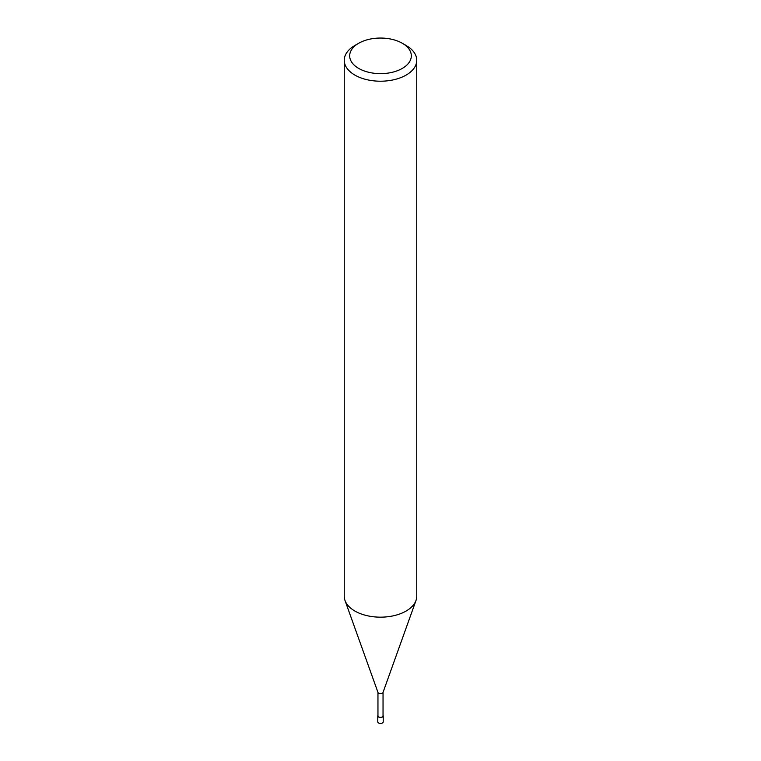 <?xml version="1.0" encoding="UTF-8"?>
<svg xmlns="http://www.w3.org/2000/svg" width="761" height="761" viewBox="0 0 761 761"><rect width="100%" height="100%" fill="white"/><g stroke="black" fill="none" stroke-linecap="round" stroke-linejoin="round"><path stroke-width="1.14" d="M383.04 692.244A2.54 1.465 180 0 1 382.983 692.539A2.54 1.465 180 0 1 382.298 693.271A2.54 1.465 180 0 1 379.777 693.642A2.54 1.465 180 0 1 378.017 692.539L345.056 600.619M383.04 692.386L383.04 715.92A2.54 1.465 180 0 1 382.298 716.957A2.54 1.465 180 0 1 379.53 717.271A2.54 1.465 180 0 1 377.96 715.92L377.96 692.386M402.293 43.263L406.136 45.479A36.252 20.928 180 0 1 416.752 60.281A36.252 20.928 180 0 1 406.136 75.082A36.252 20.928 180 0 1 366.631 79.62A36.252 20.928 180 0 1 344.248 60.281A36.252 20.928 180 0 1 354.864 45.479L358.707 43.263A30.811 17.788 180 0 1 402.293 43.263A30.811 17.788 180 0 1 402.293 68.423A30.811 17.788 180 0 1 358.707 68.423A30.811 17.788 180 0 1 358.707 43.263L354.864 45.479M416.752 60.281L416.752 596.234A36.252 20.928 180 0 1 406.136 611.035A36.252 20.928 180 0 1 366.631 615.573A36.252 20.928 180 0 1 344.248 596.234L344.248 60.281M416.001 600.477A36.252 20.928 180 0 1 406.136 611.035M383.04 715.359A2.721 1.57 180 0 1 383.221 715.92A2.721 1.57 180 0 1 382.422 717.033A2.721 1.57 180 0 1 379.463 717.366A2.721 1.57 180 0 1 377.779 715.92A2.721 1.57 180 0 1 377.96 715.359M383.221 715.92L383.221 721.837A2.721 1.57 180 0 1 382.422 722.95A2.721 1.57 180 0 1 379.463 723.292A2.721 1.57 180 0 1 377.779 721.837L377.779 715.92M382.983 692.539L415.944 600.619"/></g></svg>
